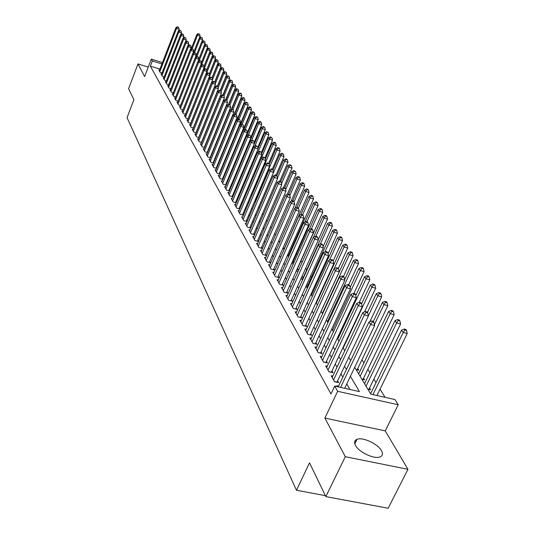 <?xml version="1.0" encoding="UTF-8"?>
<svg xmlns="http://www.w3.org/2000/svg" width="535" height="535" viewBox="0 0 535 535"><rect width="100%" height="100%" fill="white"/><g stroke="black" fill="none" stroke-linecap="round" stroke-linejoin="round"><path stroke-width="0.8" d="M381.495 450.704C377.944 443.923 362.784 436.861 357.046 439.302C354.464 440.338 353.929 442.351 355.454 445.347C358.711 452.028 373.932 459.311 379.823 456.997C382.619 455.947 383.18 453.847 381.495 450.704M354.712 367.291L370.815 394.148L394.957 399.545L398.214 404.748L337.638 391.306L334.703 386.076L359.42 391.6L350.418 376.279M385.253 430.896L324.905 418.076L345.289 456.696L325.842 496.587L388.156 508.25L407.951 469.309L385.253 430.896L398.214 404.748M385.066 397.331L380.051 389.179M376.018 382.619L373.871 379.128M369.892 372.654L367.839 369.317M363.914 362.931L361.954 359.747M320.906 292.986L320.612 292.505M316.065 285.115L315.516 284.225M311.33 277.411L310.547 276.14M306.695 269.874L305.686 268.229M302.101 262.411L301.058 260.705M297.393 254.754L296.671 253.577M292.792 247.264L292.384 246.595M240.877 162.841L240.623 162.426M237.634 157.564L237.239 156.922M345.289 456.696L407.951 469.309M148.249 67.089L137.976 63.926L144.637 76.545L151.298 59.124L162.433 62.582M325.842 496.587L309.524 462.849L296.45 490.234L127.049 117.66L133.904 99.704L128.581 88.69L137.976 63.926M338.521 386.143L336.843 385.768L337.351 386.671M332.803 376.085L331.178 375.717L334.562 381.716L338.608 382.632L337.605 380.866M327.233 366.281L325.648 365.913L328.951 371.771L332.951 372.681L331.981 370.962M321.796 356.711L320.258 356.35L323.474 362.061L327.44 362.977L326.484 361.299M316.493 347.369L314.995 347.014L318.138 352.592L322.057 353.501L321.127 351.869M311.316 338.247L309.859 337.906L312.921 343.343L316.8 344.259L315.897 342.667M306.261 329.346L304.836 329.005L307.832 334.322L311.678 335.231L310.788 333.679M301.319 320.652L299.941 320.311L302.863 325.507L306.669 326.417L305.799 324.899M296.497 312.152L295.153 311.825L298.008 316.894L301.773 317.81L300.931 316.319M291.782 303.847L290.472 303.526L293.267 308.481L296.992 309.39L296.163 307.939M287.175 295.728L285.897 295.407L288.626 300.255L292.317 301.172L291.508 299.747M282.674 287.79L281.423 287.476L284.098 292.217L287.75 293.126L286.961 291.742M278.267 280.026L277.05 279.718L279.665 284.352L283.282 285.262L282.507 283.904M273.96 272.429L272.77 272.128L275.324 276.662L278.909 277.571L278.153 276.241M269.74 264.999L268.583 264.698L271.084 269.138L274.636 270.048L273.893 268.744M265.614 257.723L264.484 257.429L266.932 261.775L270.449 262.678L269.727 261.408M261.575 250.601L260.471 250.313L262.866 254.566L266.35 255.469L265.641 254.225M257.623 243.632L256.539 243.345L258.887 247.511L262.337 248.414L261.648 247.19M253.75 236.798L252.694 236.523L254.994 240.596L258.412 241.499L257.73 240.309M249.959 230.11L248.922 229.836L251.176 233.828L254.566 234.731L253.898 233.561M246.24 223.556L245.231 223.282L247.437 227.201L250.795 228.097L250.146 226.947M242.596 217.13L241.613 216.862L243.773 220.701L247.076 221.59M239.031 210.83L238.062 210.569L240.182 214.334L243.418 215.21M235.527 204.658L234.584 204.403L236.664 208.088L239.827 208.951M232.096 198.605L231.173 198.351L233.207 201.969L236.309 202.812M228.733 192.667L227.823 192.419L229.823 195.964L232.859 196.8M225.429 186.842L224.546 186.595L226.506 190.072L229.475 190.895M222.192 181.124L221.323 180.883L223.249 184.301L226.151 185.11M219.016 175.52L218.16 175.279L220.052 178.63L222.901 179.426M215.899 170.016L215.063 169.776L216.916 173.066L219.704 173.855M212.836 164.613L212.014 164.379L213.839 167.609L216.568 168.378M209.827 159.303L209.024 159.076L210.817 162.245L213.492 163.008M206.878 154.093L206.089 153.866L207.847 156.982L210.476 157.731M203.982 148.977L203.206 148.757L204.932 151.813L207.506 152.555M201.133 143.948L200.378 143.734L202.07 146.737L204.597 147.466M198.338 139.013L197.596 138.799L199.254 141.748L201.735 142.464M195.589 134.158L194.86 133.944L196.492 136.846L198.926 137.555M192.888 129.39L192.172 129.182L193.777 132.031L196.164 132.727M190.233 124.702L189.53 124.494L191.109 127.297L193.449 127.985M187.624 120.094L186.936 119.893L188.487 122.642L190.781 123.324M185.056 115.56L184.381 115.359L185.906 118.068L188.166 118.737M182.535 111.106L181.867 110.912L183.371 113.574L185.585 114.229M180.054 106.726L179.399 106.532L180.877 109.147L183.05 109.795M177.613 102.419L176.971 102.225L178.422 104.8L180.562 105.442L198.846 59.178L196.044 58.295L178.001 104.044M175.212 98.172L174.584 97.985L176.008 100.52L178.108 101.148M172.852 94.006L172.23 93.819L173.634 96.313L175.701 96.935M170.525 89.9L169.916 89.713L171.3 92.167L173.333 92.782M168.237 85.861L167.642 85.674L169.006 88.094L170.999 88.696M165.99 81.882L165.402 81.701L166.739 84.082L168.699 84.677M163.777 77.97L163.195 77.789L164.512 80.13L166.445 80.718M161.59 74.118L161.022 73.937L162.326 76.244L164.218 76.826M234.765 164.459L234.37 163.81M237.975 169.782L237.721 169.361M289.348 255.028L288.947 254.352M293.902 262.578L293.193 261.394M296.905 269.506L298.296 269.867L297.527 268.59M301.747 276.99L302.743 277.244L302.108 276.187M306.702 284.633L307.284 284.78L306.916 284.165M356.076 369.571L358.764 370.193L357.755 368.521M361.894 379.268L364.609 379.883L363.573 378.171M367.853 389.206L370.594 389.821L369.538 388.062M220.841 143.935L221.276 144.062M224.045 148.931L224.533 149.071M227.315 154.02L227.85 154.174M230.652 159.203L231.234 159.363M234.049 164.472L234.684 164.653M237.52 169.842L237.901 169.949M275.124 234.597L275.659 234.745M279.109 241.245L280.059 241.499M283.182 248.033L284.56 248.4M287.556 255.014L289.167 255.436M292.177 262.183L293.882 262.632M350.398 360.108L350.846 360.215M358.383 373.423L358.831 373.524M364.261 383.214L364.743 383.321M370.28 393.252L370.795 393.365M159.925 69.075L150.355 66.119L330.971 393.954L334.703 386.076M349.923 389.48L346.747 383.976M342.801 377.142L340.922 373.885M337.03 367.144L335.238 364.041M331.399 357.393L329.694 354.444M325.909 347.89L324.29 345.082M320.552 338.608L319.007 335.94M315.322 329.553L313.858 327.012M310.213 320.706L308.822 318.292M305.224 312.072L303.9 309.778M300.356 303.633L299.098 301.452M295.594 295.387L294.404 293.32M290.94 287.328L289.81 285.369M286.392 279.444L285.315 277.591M281.938 271.74L280.928 269.981M277.585 264.203L276.628 262.538M273.332 256.827L272.422 255.255M269.159 249.611L268.302 248.126M265.079 242.542L264.277 241.145M261.087 235.627L260.324 234.31M257.174 228.853L256.459 227.609M253.343 222.212L252.674 221.049M249.591 215.712L248.962 214.622M245.913 209.345L245.318 208.322M242.308 203.099L241.753 202.143M238.77 196.974L238.256 196.084M235.306 190.975L234.825 190.146M231.902 185.083L231.461 184.321M228.572 179.312L228.164 178.603M225.302 173.648L224.921 172.992M222.092 168.09L221.744 167.488M218.942 162.633L218.628 162.085M215.846 157.277L215.565 156.782M212.81 152.02L212.555 151.572M209.834 146.857L209.6 146.456M206.905 141.788L206.697 141.434M159.443 70.319L158.888 70.145L160.166 72.419L162.031 72.987M204.751 147.071L204.551 146.717M207.66 152.181L207.426 151.779M210.616 157.384L210.362 156.936M213.625 162.687L213.345 162.185M216.695 168.084L216.381 167.535M219.818 173.581L219.477 172.979M223.001 179.185L222.627 178.523M226.245 184.889L225.837 184.18M229.548 190.707L229.114 189.938M232.919 196.646L232.451 195.81M236.356 202.691L235.848 201.795M239.867 208.857L239.319 207.901M243.438 215.15L242.857 214.12M247.09 221.57L246.461 220.474M296.45 490.234L325.394 495.657M324.905 418.076L337.638 391.306M150.355 66.119L152.328 60.963L151.298 59.124M211.766 128.968L211.974 129.316M214.722 133.897L214.956 134.292M217.732 138.919L217.999 139.354M220.801 144.029L221.089 144.517M223.924 149.232L224.245 149.767M227.101 154.535L227.455 155.123M230.344 159.938L230.725 160.58M233.648 165.449L234.062 166.144M237.012 171.06L237.46 171.809M240.442 176.777L240.931 177.587M243.94 182.609L244.462 183.485M247.504 188.554L248.066 189.49M251.142 194.62L251.744 195.623M254.854 200.812L255.496 201.882M258.639 207.125L259.328 208.269M262.504 213.565L263.24 214.782M266.45 220.146L267.226 221.436M270.483 226.86L271.305 228.231M274.595 233.715L275.465 235.173M278.795 240.723L279.718 242.268M283.089 247.879L284.065 249.511M287.476 255.195L288.512 256.92M291.956 262.672L293.053 264.497M296.544 270.315L297.701 272.241M301.232 278.133L302.449 280.159M306.027 286.125L307.311 288.265M310.935 294.31L312.286 296.564M315.958 302.683L317.382 305.057M321.1 311.256L322.598 313.751M326.363 320.03L327.942 322.659M331.76 329.025L333.412 331.787M337.284 338.24L339.023 341.143M342.948 347.683L344.774 350.733M348.753 357.36L350.672 360.57M161.911 63.939L152.328 60.963M346.433 369.498L344.533 366.268M340.601 359.573L338.795 356.497M334.917 349.903L333.191 346.974M329.373 340.461L327.734 337.679M323.956 331.252L322.398 328.604M318.679 322.264L317.195 319.743M313.517 313.49L312.112 311.096M308.481 304.917L307.143 302.643M303.566 296.544L302.295 294.384M298.757 288.365L297.554 286.312M294.056 280.367L292.912 278.427M289.462 272.549L288.378 270.71M284.968 264.905L283.945 263.16M280.574 257.429L279.611 255.777M276.281 250.112L275.364 248.554M272.068 242.95L271.205 241.479M267.955 235.942L267.139 234.557M263.922 229.08L263.153 227.776M259.97 222.359L259.248 221.136M256.104 215.779L255.429 214.629M252.313 209.332L251.677 208.249M248.601 203.012L248.006 202.003M244.963 196.82L244.408 195.877M241.399 190.748L240.877 189.871M237.901 184.796L237.42 183.98M234.47 178.958L234.022 178.202M231.107 173.233L230.692 172.531M227.803 167.615L227.422 166.974M224.566 162.105L224.218 161.517M221.39 156.695L221.069 156.16M218.267 151.385L217.979 150.897M215.204 146.175L214.943 145.734M212.194 141.059L211.967 140.665M209.245 136.03L209.038 135.683M178.509 30.95L179.138 29.331L176.496 28.475L159.791 71.75M177.647 27.098L178.703 27.439L177.419 26.75L177.647 27.098L176.496 28.475L175.928 27.606L159.256 70.807M179.138 29.331L178.703 27.439M177.419 26.75L175.928 27.606M199.401 37.878L200.097 36.092L197.495 35.256L196.887 34.374L191.129 49.046M192.199 48.738L197.495 35.256L198.625 33.879L199.669 34.213L198.625 33.879M196.887 34.374L198.385 33.531M199.669 34.213L200.097 36.092M180.81 34.534L181.465 32.856L178.804 32L161.944 75.569M179.967 30.609L181.031 30.95L179.733 30.254L179.967 30.609L178.804 32L178.229 31.117L161.403 74.612M181.465 32.856L181.031 30.95M179.733 30.254L178.229 31.117M183.151 38.179L183.826 36.44L181.151 35.578L164.131 79.447M182.321 34.173L183.391 34.514L182.081 33.812L182.321 34.173L181.151 35.578L180.562 34.681L163.576 78.471M183.826 36.44L183.391 34.514M182.081 33.812L180.562 34.681M185.531 41.877L186.233 40.078L183.532 39.215L166.352 83.386M184.709 37.798L185.785 38.139L184.468 37.43L184.709 37.798L183.532 39.215L182.937 38.299L165.79 82.397M186.233 40.078L185.785 38.139M184.468 37.43L182.937 38.299M187.946 45.635L188.674 43.776L185.959 42.907L168.605 87.386M187.143 41.476L188.226 41.824L186.896 41.101L187.143 41.476L185.959 42.907L185.344 41.977L168.037 86.376M188.674 43.776L188.226 41.824M186.896 41.101L185.344 41.977M201.849 41.489L202.578 39.65L199.95 38.808L199.334 37.911L193.376 53.072M194.553 52.537L199.95 38.808L201.093 37.417L202.143 37.758L201.093 37.417M199.334 37.911L200.846 37.062M202.143 37.758L202.578 39.65M199.227 60.622L204.985 46.077L204.343 45.154L198.826 59.117L205.092 43.261L202.451 42.412L201.822 41.509L195.649 57.165M196.9 56.469L202.451 42.412L203.594 41.014L204.651 41.355L203.594 41.014M201.822 41.509L203.347 40.653M204.651 41.355L205.092 43.261M201.387 62.722L207.647 46.933L204.985 46.077L206.142 44.666L207.205 45.007L206.142 44.666M204.343 45.154L205.888 44.298M207.205 45.007L207.647 46.933M203.989 66.394L210.242 50.658L207.56 49.802L206.911 48.866L201.401 62.776M201.595 64.849L207.56 49.802L208.724 48.377L209.8 48.718L208.724 48.377M206.911 48.866L208.469 48.003M209.8 48.718L210.242 50.658M190.4 49.454L191.155 47.535L188.42 46.659L170.899 91.452M189.611 45.214L190.701 45.562L189.363 44.84L189.611 45.214L188.42 46.659L187.798 45.716L170.317 90.428M191.155 47.535L190.701 45.562M189.363 44.84L187.798 45.716M206.63 70.125L212.876 54.443L210.181 53.587L209.519 52.637L204.009 66.5M203.989 69.149L210.181 53.587L211.352 52.149L212.435 52.49L211.352 52.149M209.519 52.637L211.091 51.768M212.435 52.49L212.876 54.443M192.894 53.34L193.677 51.353L190.921 50.477L173.226 95.578M192.118 49.019L193.222 49.367L191.864 48.631L192.118 49.019L190.921 50.477L190.286 49.514L172.638 94.541M193.677 51.353L193.222 49.367M191.864 48.631L190.286 49.514M209.319 73.91L215.558 58.295L212.843 57.432L212.174 56.463L206.664 70.279M206.423 73.529L212.843 57.432L214.02 55.981L215.11 56.322L214.02 55.981M212.174 56.463L213.753 55.593M215.11 56.322L215.558 58.295M195.429 57.285L196.238 55.232L193.463 54.356L175.594 99.777M194.666 52.878L195.783 53.232L194.412 52.49L194.666 52.878L193.463 54.356L192.821 53.38L174.999 98.721M196.238 55.232L195.783 53.232M194.412 52.49L192.821 53.38M212.041 77.789L218.287 62.207L215.545 61.338L214.863 60.355L209.366 74.118M197.803 105.689L215.545 61.338L216.735 59.873L217.832 60.221L216.735 59.873M214.863 60.355L216.461 59.479M217.832 60.221L218.287 62.207M197.261 56.81L198.385 57.165L197 56.416L197.261 56.81L196.044 58.295L195.395 57.305L177.393 102.974M198.846 59.178L198.385 57.165M197 56.416L195.395 57.305M214.742 81.875L221.055 66.186L218.293 65.317L217.605 64.314L212.107 78.016M212.502 79.742L218.293 65.317L219.49 63.832L220.594 64.18L219.49 63.832M217.605 64.314L219.216 63.438M220.594 64.18L221.055 66.186M183.017 109.789L201.494 63.19L198.672 62.307L180.442 108.384M199.903 60.803L201.026 61.157L199.635 60.401L199.903 60.803L198.672 62.307L198.01 61.298L179.827 107.294M201.494 63.19L201.026 61.157M199.635 60.401L198.01 61.298M217.457 86.128L223.871 70.225L221.089 69.356L220.387 68.34L214.869 82.062M215.304 83.734L221.089 69.356L222.299 67.858L223.409 68.206L222.299 67.858M220.387 68.34L222.012 67.45M223.409 68.206L223.871 70.225M185.525 114.209L204.189 67.27L201.347 66.38L182.93 112.791M202.584 64.862L203.715 65.223L202.31 64.454L202.584 64.862L201.347 66.38L200.672 65.357L182.308 111.681M204.189 67.27L203.715 65.223M202.31 64.454L200.672 65.357M220.173 90.549L226.733 74.338L223.931 73.462L223.215 72.426L217.638 86.249M218.146 87.787L223.931 73.462L225.148 71.951L226.265 72.305L225.148 71.951M223.215 72.426L224.861 71.536M226.265 72.305L226.733 74.338M188.066 118.71L206.925 71.422L204.062 70.526L185.458 117.279M205.306 68.995L206.457 69.356L205.032 68.58L205.306 68.995L204.062 70.526L203.38 69.483L184.822 116.148M206.925 71.422L206.457 69.356M205.032 68.58L203.38 69.483M222.941 95.043L229.642 78.518L226.82 77.635L226.098 76.585L220.413 90.622M221.042 91.906L226.82 77.635L228.05 76.11L229.174 76.465L228.05 76.11M226.098 76.585L227.756 75.696M229.174 76.465L229.642 78.518M190.654 123.284L209.713 75.642L206.831 74.746L188.032 121.84M208.082 73.201L209.238 73.556L207.801 72.773L208.082 73.201L206.831 74.746L206.135 73.683L187.384 120.689M209.713 75.642L209.238 73.556M207.801 72.773L206.135 73.683M225.743 99.624L232.605 82.771L229.762 81.882L229.02 80.818L223.215 95.13M223.991 96.093L229.762 81.882L230.993 80.344L232.13 80.698L230.993 80.344M229.02 80.818L230.699 79.922M232.13 80.698L232.605 82.771M228.592 104.298L235.621 87.098L232.752 86.209L232.003 85.118L226.058 99.717M226.98 100.366L232.752 86.209L233.996 84.65L235.139 85.005L233.996 84.65M232.003 85.118L233.695 84.216M235.139 85.005L235.621 87.098M231.367 109.347L238.684 91.498L235.795 90.602L235.032 89.499L228.947 104.392M229.963 104.867L235.795 90.602L237.045 89.031L238.202 89.392L237.045 89.031M235.032 89.499L236.737 88.589M238.202 89.392L238.684 91.498M193.289 127.939L212.549 79.936L209.64 79.033L190.647 126.474M210.904 77.475L212.067 77.836L210.623 77.04L210.904 77.475L209.64 79.033L208.931 77.956L189.985 125.31M212.549 79.936L212.067 77.836M210.623 77.04L208.931 77.956M195.964 132.673L215.431 84.309L212.502 83.4L193.309 131.195M213.779 81.822L214.95 82.183L213.485 81.387L213.779 81.822L212.502 83.4L211.786 82.303L192.64 130.012M215.431 84.309L214.95 82.183M213.485 81.387L211.786 82.303M198.692 137.488L218.367 88.756L215.418 87.847L196.017 135.997M216.702 86.249L217.879 86.617L216.407 85.801L216.702 86.249L215.418 87.847L214.682 86.724L195.335 134.787M218.367 88.756L217.879 86.617M216.407 85.801L214.682 86.724M234.19 114.497L241.8 95.972L238.891 95.076L238.108 93.953L231.882 109.147M232.986 109.481L238.891 95.076L240.155 93.491L241.318 93.846L241.004 93.398L239.84 93.043L240.155 93.491M238.108 93.953L239.84 93.043M241.318 93.846L241.8 95.972M201.461 142.384L221.356 93.277L218.38 92.368L198.766 140.886M219.678 90.756L220.868 91.124L219.377 90.301L219.678 90.756L218.38 92.368L217.638 91.231L198.077 139.655M221.356 93.277L220.868 91.124M219.377 90.301L217.638 91.231M237.052 119.74L244.976 100.526L242.041 99.63L241.252 98.48L234.791 114.182M235.988 114.329L242.041 99.63L243.311 98.025L244.482 98.386L244.167 97.932L242.99 97.571L243.311 98.025M241.252 98.48L242.99 97.571M244.482 98.386L244.976 100.526M204.283 147.372L224.399 97.885L221.403 96.969L201.575 145.854M222.7 95.344L223.904 95.712L222.399 94.882L222.7 95.344L221.403 96.969L220.641 95.812L200.866 144.604M224.399 97.885L223.904 95.712M222.399 94.882L220.641 95.812M239.961 125.083L248.207 105.168L245.251 104.265L244.441 103.094L237.714 119.399M239.051 119.272L245.251 104.265L246.528 102.646L247.712 103.008L246.207 102.178L246.528 102.646M244.441 103.094L246.207 102.178M247.712 103.008L248.207 105.168M207.159 152.448L227.495 102.58L224.473 101.657L204.423 150.917M225.783 100.012L226.994 100.379L225.476 99.543L225.783 100.012L224.473 101.657L223.697 100.48L203.708 149.646M227.495 102.58L226.994 100.379M225.476 99.543L223.697 100.48M230.973 159.296L251.49 109.889L248.514 108.98L247.692 107.796L240.683 124.715M242.161 124.301L248.514 108.98L249.805 107.341L250.995 107.709L250.661 107.234L249.47 106.873L249.805 107.341M247.692 107.796L249.47 106.873M250.995 107.709L251.49 109.889M210.081 157.618L230.652 107.354L227.602 106.432L207.333 156.073M228.926 104.766L230.144 105.141L228.605 104.285L228.926 104.766L227.602 106.432L226.813 105.228L206.604 154.775M230.652 107.354L230.144 105.141M228.605 104.285L226.813 105.228M234.089 164.486L254.841 114.697L251.838 113.781L251.002 112.577L243.706 130.132M245.331 129.43L251.838 113.781L253.135 112.129L254.339 112.497L252.801 111.648L253.135 112.129M251.002 112.577L252.801 111.648M254.339 112.497L254.841 114.697M213.057 162.881L233.862 112.223L230.786 111.293L210.288 161.316M232.123 109.608L233.354 109.983L231.802 109.12L232.123 109.608L230.786 111.293L229.983 110.07L209.546 159.998M233.862 112.223L233.354 109.983M231.802 109.12L229.983 110.07M250.754 137.508L258.251 119.593L255.222 118.676L254.372 117.446L246.775 135.663L247.651 137.013L225.93 189.056M248.494 134.793L255.222 118.676L256.532 117.004L257.743 117.372L256.191 116.51L256.532 117.004M254.372 117.446L256.191 116.51M257.743 117.372L258.251 119.593M216.087 168.244L237.132 117.178L234.036 116.242L213.304 166.659M235.38 114.543L236.617 114.918L235.052 114.049L235.38 114.543L234.036 116.242L233.22 114.998L212.542 165.315M237.132 117.178L236.617 114.918M235.052 114.049L233.22 114.998M254.232 142.424L261.722 124.575L258.666 123.659L257.803 122.401L237.266 171.481M251.651 140.417L258.666 123.659L259.99 121.967L261.207 122.334L260.859 121.833L259.642 121.465L259.99 121.967M257.803 122.401L259.642 121.465M261.207 122.334L261.722 124.575M219.176 173.701L240.469 122.227L237.346 121.291L216.374 172.103M238.697 119.573L239.947 119.947L238.363 119.064L238.697 119.573L237.346 121.291L236.51 120.021L215.598 170.732M240.469 122.227L239.947 119.947M238.363 119.064L236.51 120.021M257.77 147.426L265.26 129.657L262.183 128.734L261.294 127.457L240.523 176.918M254.854 146.155L262.183 128.734L263.514 127.022L264.745 127.39L263.16 126.514L263.514 127.022M261.294 127.457L263.16 126.514M264.745 127.39L265.26 129.657M222.319 179.265L243.866 127.37L240.71 126.427L219.497 177.647M242.081 124.695L243.338 125.07L241.74 124.173L242.081 124.695L240.71 126.427L239.867 125.136L218.715 176.249M243.866 127.37L243.338 125.07M241.74 124.173L239.867 125.136M225.523 184.929L247.33 132.613L244.147 131.67L222.687 183.298M245.525 129.911L246.796 130.293L245.177 129.383L245.525 129.911L244.147 131.67L243.285 130.353L221.885 181.873M247.33 132.613L246.796 130.293M245.177 129.383L243.285 130.353M225.115 187.604L246.769 135.663L248.688 134.7L250.32 135.616L248.688 134.7M249.036 135.235L247.651 137.013L250.855 137.956L228.793 190.707M250.855 137.956L250.32 135.616M261.381 152.515L268.864 134.827L265.761 133.904L264.858 132.6L258.064 148.71M258.117 152.007L265.761 133.904L267.099 132.178L268.343 132.546L266.738 131.657L267.099 132.178M264.858 132.6L266.738 131.657M268.343 132.546L268.864 134.827M265.019 157.812L272.536 140.103L269.406 139.174L268.49 137.843L261.695 153.893M261.434 157.986L269.406 139.174L270.757 137.428L272.007 137.796L270.389 136.893L270.757 137.428M268.49 137.843L270.389 136.893M272.007 137.796L272.536 140.103M268.67 163.329L276.274 145.48L273.124 144.544L272.188 143.193L265.4 159.169M251.544 195.288L273.124 144.544L274.488 142.778L275.746 143.153L275.371 142.611L274.107 142.236L274.488 142.778M272.188 143.193L274.107 142.236M275.746 143.153L276.274 145.48M232.116 196.592L254.453 143.407L251.223 142.457L229.241 194.927M252.62 140.658L253.911 141.039L252.259 140.11L252.62 140.658L251.223 142.457L250.32 141.086L228.405 193.449M254.453 143.407L253.911 141.039M252.259 140.11L250.32 141.086M272.302 169.16L280.093 150.957L276.909 150.021L275.96 148.636L269.172 164.539M255.075 201.167L276.909 150.021L278.287 148.228L279.558 148.61L279.176 148.055L277.899 147.68L278.287 148.228M275.96 148.636L277.899 147.68M279.558 148.61L280.093 150.957M235.514 202.598L258.124 148.964L254.861 148.008L232.611 200.906M256.272 146.189L257.576 146.577L255.904 145.634L256.272 146.189L254.861 148.008L253.944 146.61L231.762 199.401M258.124 148.964L257.576 146.577M255.904 145.634L253.944 146.61M275.98 175.166L283.985 156.541L280.775 155.598L279.798 154.194L273.024 170.016M258.666 207.165L280.775 155.598L282.159 153.792L283.443 154.167L281.771 153.231L282.159 153.792M279.798 154.194L281.771 153.231M283.443 154.167L283.985 156.541M238.971 208.717L261.869 154.635L258.572 153.672L236.055 207.005M259.997 151.833L261.314 152.221L259.622 151.265L259.997 151.833L258.572 153.672L257.643 152.248L235.186 205.473M261.869 154.635L261.314 152.221M259.622 151.265L257.643 152.248M279.725 181.291L287.95 162.239L284.714 161.296L283.724 159.858L276.889 175.748M277.511 178.028L284.714 161.296L286.111 159.463L287.402 159.845L287.007 159.269L285.71 158.895L286.111 159.463M283.724 159.858L285.71 158.895M287.402 159.845L287.95 162.239M242.502 214.956L265.681 160.413L262.364 159.45L239.56 213.231M263.802 157.591L265.126 157.979L263.414 157.009L263.802 157.591L262.364 159.45L261.408 157.999L238.677 211.666M265.681 160.413L265.126 157.979M263.414 157.009L261.408 157.999M283.53 187.591L291.996 168.05L288.733 167.101L287.716 165.636L280.801 181.653M281.53 183.759L288.733 167.101L290.137 165.248L291.448 165.629L289.736 164.666L290.137 165.248M287.716 165.636L289.736 164.666M291.448 165.629L291.996 168.05M246.1 221.323L269.58 166.318L266.229 165.348L243.137 219.577M267.681 163.463L269.018 163.85L267.286 162.874L267.681 163.463L266.229 165.348L265.253 163.864L242.235 217.979M269.58 166.318L269.018 163.85M267.286 162.874L265.253 163.864M249.771 227.823L273.552 172.337L270.175 171.367L246.789 226.051M271.633 169.461L272.984 169.849L271.238 168.853L271.633 169.461L270.175 171.367L269.179 169.849L245.873 224.419M273.552 172.337L272.984 169.849M271.238 168.853L269.179 169.849M253.516 234.45L277.611 178.483L274.201 177.506L250.514 232.658M275.672 175.58L277.036 175.968L275.264 174.958L275.672 175.58L274.201 177.506L273.184 175.962L249.577 230.993M277.611 178.483L277.036 175.968M275.264 174.958L273.184 175.962M287.255 194.359L296.123 173.975L292.832 173.026L291.796 171.534L284.707 187.879M285.63 189.611L292.832 173.026L294.25 171.153L295.567 171.534L293.835 170.558L294.25 171.153M291.796 171.534L293.835 170.558M295.567 171.534L296.123 173.975M291.047 201.28L300.336 180.021L297.012 179.071L295.962 177.546L288.666 194.285M289.816 195.569L297.012 179.071L298.443 177.172L299.774 177.553L299.353 176.945L298.022 176.563L298.443 177.172M295.962 177.546L298.022 176.563M299.774 177.553L300.336 180.021M294.905 208.349L304.636 186.193L301.285 185.237L300.209 183.686L292.705 200.832M294.076 201.695L301.285 185.237L302.73 183.318L304.067 183.706L303.633 183.084L302.295 182.696L302.73 183.318M300.209 183.686L302.295 182.696M304.067 183.706L304.636 186.193M257.342 241.218L281.758 184.756L278.314 183.779L254.319 239.406M279.798 181.826L281.176 182.221L280.761 181.586L279.384 181.198L279.798 181.826L278.314 183.779L277.277 182.201L253.363 237.707M281.758 184.756L281.176 182.221M279.384 181.198L277.277 182.201M284.386 248.354L309.023 192.493L305.639 191.537L304.542 189.952L296.818 207.52M298.336 208.135L305.639 191.537L307.097 189.591L308.448 189.978L308.006 189.343L306.655 188.962L307.097 189.591M304.542 189.952L306.655 188.962M308.448 189.978L309.023 192.493M261.24 248.126L285.984 191.169L282.513 190.186L258.198 246.287M284.011 188.206L285.402 188.601L284.974 187.952L283.59 187.564L284.011 188.206L282.513 190.186L281.457 188.574L257.221 244.555M285.984 191.169L285.402 188.601M283.59 187.564L281.457 188.574M288.539 255.275L313.503 198.926L310.093 197.963L308.969 196.345L300.891 214.642M302.649 214.802L310.093 197.963L311.557 195.997L312.928 196.385L312.473 195.736L311.109 195.355L311.557 195.997M308.969 196.345L311.109 195.355M312.928 196.385L313.503 198.926M265.226 255.182L290.311 197.709L286.8 196.726L262.163 253.322M288.311 194.727L289.716 195.121L289.281 194.459L287.883 194.065L288.311 194.727L286.8 196.726L285.723 195.081L261.167 251.55M290.311 197.709L289.716 195.121M287.883 194.065L285.723 195.081M292.772 262.344L318.078 205.5L314.633 204.53L313.49 202.879L305.01 221.992M306.97 221.798L314.633 204.53L316.118 202.544L317.496 202.925L317.034 202.27L315.657 201.882L316.118 202.544M313.49 202.879L315.657 201.882M317.496 202.925L318.078 205.5M269.299 262.384L294.725 204.397L291.187 203.414L266.216 260.505M292.712 201.381L294.123 201.775L293.682 201.107L292.264 200.712L292.712 201.381L291.187 203.414L290.077 201.728L265.193 258.693M294.725 204.397L294.123 201.775M292.264 200.712L290.077 201.728M297.099 269.56L322.752 212.208L319.275 211.245L318.111 209.553L309.21 229.508M311.377 228.947L319.275 211.245L320.773 209.225L322.164 209.613L321.689 208.938L320.304 208.55L320.773 209.225M318.111 209.553L320.304 208.55M322.164 209.613L322.752 212.208M273.452 269.747L299.239 211.231L295.661 210.242L270.349 267.834M297.206 208.189L298.63 208.583L298.176 207.894L296.751 207.5L297.206 208.189L295.661 210.242L294.531 208.523L269.306 265.989M299.239 211.231L298.63 208.583M296.751 207.5L294.531 208.523M318.231 239.754L327.527 219.069L324.023 218.099L322.826 216.367L313.497 237.199M315.877 236.256L324.023 218.099L325.527 216.053L326.932 216.441L326.45 215.752L325.046 215.364L325.527 216.053M322.826 216.367L325.046 215.364M326.932 216.441L327.527 219.069M277.698 277.264L303.847 218.22L300.242 217.23L274.575 275.331M301.793 215.144L303.238 215.538L302.77 214.836L301.332 214.441L301.793 215.144L300.242 217.23L299.085 215.465L273.512 273.445M303.847 218.22L303.238 215.538M301.332 214.441L299.085 215.465M323.107 246.655L332.409 226.078L328.871 225.101L327.647 223.336L302.228 279.792M320.365 243.96L328.871 225.101L330.389 223.028L331.807 223.423L331.312 222.714L329.901 222.326L330.389 223.028M327.647 223.336L329.901 222.326M331.807 223.423L332.409 226.078M282.045 284.954L308.561 225.362L304.923 224.366L278.895 282.995M306.488 222.252L307.946 222.654L307.471 221.931L306.013 221.537L306.488 222.252L304.923 224.366L303.74 222.567L277.805 281.062M308.561 225.362L307.946 222.654M306.013 221.537L303.74 222.567M328.102 253.71L337.398 233.24L333.827 232.264L332.576 230.458L306.802 287.415M324.879 252.005L333.827 232.264L335.358 230.164L336.789 230.552L336.288 229.836L334.856 229.441L335.358 230.164M332.576 230.458L334.856 229.441M336.789 230.552L337.398 233.24M286.479 292.812L313.383 232.665L309.705 231.668L283.309 290.826M311.29 229.528L312.761 229.923L312.273 229.194L310.808 228.793L311.29 229.528L309.705 231.668L308.501 229.829L282.199 288.853M313.383 232.665L312.761 229.923M310.808 228.793L308.501 229.829M333.205 260.92L342.5 240.563L338.889 239.586L337.612 237.741L311.47 295.206M329.486 260.237L338.889 239.586L340.441 237.453L341.885 237.848L341.37 237.112L339.926 236.717L340.441 237.453M337.612 237.741L339.926 236.717M341.885 237.848L342.5 240.563M291.02 300.844L318.318 240.135L314.607 239.138L287.83 298.838M316.205 236.965L317.69 237.366L317.188 236.617L315.703 236.216L316.205 236.965L314.607 239.138L313.37 237.252L286.686 296.818M318.318 240.135L317.69 237.366M315.703 236.216L313.37 237.252M338.314 268.523L347.717 248.053L344.072 247.07L342.768 245.184L316.245 303.164M334.181 268.664L344.072 247.07L345.637 244.916L347.095 245.311L346.566 244.555L345.108 244.161L345.637 244.916M342.768 245.184L345.108 244.161M347.095 245.311L347.717 248.053M295.654 309.07L323.367 247.779L319.616 246.775L292.444 307.03M321.227 244.575L322.725 244.976L322.217 244.207L320.719 243.806L321.227 244.575L319.616 246.775L318.352 244.849L291.281 304.963M323.367 247.779L322.725 244.976M320.719 243.806L318.352 244.849M343.497 276.414L353.053 255.717L349.375 254.734L348.038 252.801L321.134 311.31M322.371 313.376L349.375 254.734L350.953 252.547L352.425 252.941L351.883 252.166L350.412 251.771L350.953 252.547M348.038 252.801L350.412 251.771M352.425 252.941L353.053 255.717M298.008 316.894L300.402 317.476L328.53 255.603L324.738 254.6L297.172 315.409M326.37 252.366L327.888 252.767L327.366 251.985L325.848 251.577L326.37 252.366L324.738 254.6L323.448 252.627L295.982 313.296M328.53 255.603L327.888 252.767M325.848 251.577L323.448 252.627M348.633 284.834L358.51 263.554L354.799 262.571L353.428 260.592L344.64 279.598M327.393 321.749L354.799 262.571L356.39 260.351L357.875 260.746L357.327 259.957L355.842 259.562L356.39 260.351M353.428 260.592L355.842 259.562M357.875 260.746L358.51 263.554M302.85 325.481L305.271 326.062L333.82 263.615L329.988 262.605L302.007 323.983M331.633 260.344L333.165 260.746L332.63 259.936L331.105 259.535L331.633 260.344L329.988 262.605L328.664 260.585L300.79 321.823M333.82 263.615L333.165 260.746M331.105 259.535L328.664 260.585M353.882 293.461L364.101 271.579L360.349 270.59L358.945 268.57L350.157 287.476M332.536 330.316L360.349 270.59L361.954 268.343L363.452 268.737L362.89 267.928L361.392 267.533L361.954 268.343M358.945 268.57L361.392 267.533M363.452 268.737L364.101 271.579M307.806 334.268L310.253 334.85L339.23 271.813L335.365 270.804L306.956 332.763M337.03 268.51L338.575 268.911L338.026 268.088L336.482 267.681L337.03 268.51L335.365 270.804L334.014 268.737L305.706 330.55M339.23 271.813L338.575 268.911M336.482 267.681L334.014 268.737M359.212 302.382L369.819 279.792L366.034 278.802L364.596 276.735L355.808 295.527M337.792 339.09L366.034 278.802L367.652 276.521L369.17 276.923L368.595 276.093L367.077 275.699L367.652 276.521M364.596 276.735L367.077 275.699M369.17 276.923L369.819 279.792M312.881 343.269L315.349 343.851L344.781 280.213L340.875 279.203L312.025 341.751M342.547 276.876L344.112 277.277L343.55 276.435L341.992 276.027L342.547 276.876L340.875 279.203L339.484 277.09L310.748 339.484M344.781 280.213L344.112 277.277M341.992 276.027L339.484 277.09M364.475 311.925L375.684 288.204L371.852 287.215L370.38 285.095L361.593 303.773M343.176 348.064L371.852 287.215L373.49 284.901L375.022 285.295L374.426 284.453L372.902 284.052L373.49 284.901M370.38 285.095L372.902 284.052M375.022 285.295L375.684 288.204M318.078 352.485L320.572 353.067L350.465 288.826L346.513 287.81L317.215 350.953M348.211 285.443L349.79 285.85L349.215 284.981L347.636 284.58L348.211 285.443L346.513 287.81L345.095 285.643L315.904 348.633M350.465 288.826L349.79 285.85M347.636 284.58L345.095 285.643M369.845 321.716L381.682 296.825L377.817 295.835L376.312 293.661L367.405 312.467M368.347 315.804L377.817 295.835L379.469 293.481L381.014 293.882L380.405 293.013L378.86 292.618L379.469 293.481M376.312 293.661L378.86 292.618M381.014 293.882L381.682 296.825M323.401 361.928L325.922 362.509L356.29 297.647L352.297 296.631L322.531 360.389M354.01 294.23L355.601 294.638L355.013 293.748L353.421 293.34L354.01 294.23L352.297 296.631L350.84 294.404L321.194 358.009M356.29 297.647L355.601 294.638M353.421 293.34L350.84 294.404M357.139 369.819L387.828 305.652L383.923 304.662L382.385 302.435L373.336 321.421M374.446 324.524L383.923 304.662L385.595 302.275L387.153 302.676L386.537 301.787L384.973 301.386L385.595 302.275M382.385 302.435L384.973 301.386M387.153 302.676L387.828 305.652M328.858 371.604L331.406 372.179L362.262 306.689L358.229 305.679L327.982 370.053M359.955 303.238L361.566 303.639L360.964 302.73L359.353 302.322L359.955 303.238L358.229 305.679L356.731 303.392L326.604 367.612M362.262 306.689L361.566 303.639M359.353 302.322L356.731 303.392M362.937 379.509L394.135 314.7L390.189 313.711L388.604 311.43L358.664 373.885M360.122 376.319L390.189 313.711L391.874 311.29L393.452 311.691L392.817 310.775L391.239 310.38L391.874 311.29M388.604 311.43L391.239 310.38M393.452 311.691L394.135 314.7M334.449 381.522L337.023 382.097L368.381 315.964L364.308 314.954L333.566 379.957M366.054 312.473L367.679 312.881L367.063 311.945L365.438 311.537L366.054 312.473L364.308 314.954L362.77 312.607L332.161 377.463M368.381 315.964L367.679 312.881M365.438 311.537L362.77 312.607M368.876 389.433L400.595 323.983L396.609 322.993L394.984 320.646L364.556 383.709M366.054 386.203L396.609 322.993L398.308 320.532L399.906 320.926L399.25 319.997L397.659 319.596L398.308 320.532M394.984 320.646L397.659 319.596M399.906 320.926L400.595 323.983M344.68 388.303L374.667 325.481L370.548 324.464L340.594 387.393M372.306 321.95L373.958 322.358L373.323 321.395L371.678 320.987L372.306 321.95L370.548 324.464L368.969 322.063L338.18 386.852M374.667 325.481L373.958 322.358M371.678 320.987L368.969 322.063M354.752 443.629L356.965 439.329M376.961 395.519L407.222 333.499L403.196 332.509L401.531 330.102L370.594 393.78M372.962 394.629L403.196 332.509L404.915 330.008L406.526 330.409L405.858 329.446L404.246 329.052L404.915 330.008M401.531 330.102L404.246 329.052M406.526 330.409L407.222 333.499M350.88 360.129L350.338 360.002M357.186 369.712L355.996 369.438M362.997 379.375L361.794 379.101M368.949 389.279L367.732 389.005M357.046 439.302L354.819 443.869"/></g></svg>

